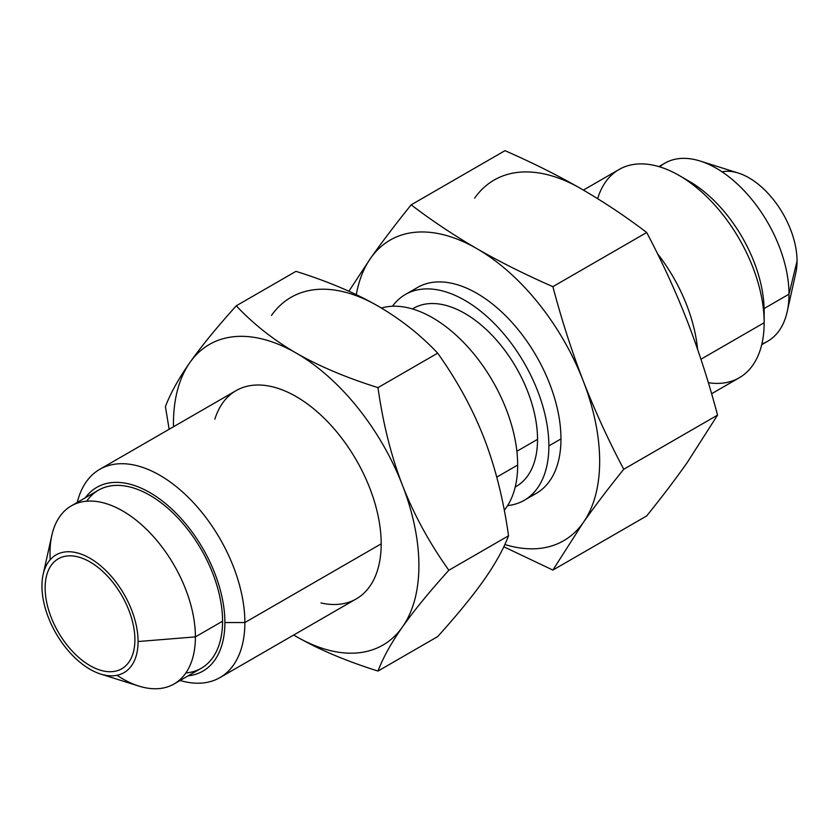 <?xml version="1.0" encoding="UTF-8"?>
<svg xmlns="http://www.w3.org/2000/svg" width="839" height="839" viewBox="0 0 839 839"><rect width="100%" height="100%" fill="white"/><g stroke="black" fill="none" stroke-linecap="round" stroke-linejoin="round"><path stroke-width="1.26" d="M504.847 544.511A173.558 100.208 -120 0 0 583.22 522.613C594.935 506.011 608.443 488.225 623.734 469.274C608.443 488.225 594.935 506.011 583.22 522.613L552.88 570.08L646.691 515.922C662.023 496.919 675.521 479.142 687.204 462.583C675.521 479.142 662.023 496.919 646.691 515.922L552.88 570.08L583.22 522.613A173.558 100.208 60 0 1 504.847 544.511A173.558 100.208 -120 0 0 583.22 522.613A173.558 100.208 -120 0 0 583.22 380.906A173.558 100.208 -120 0 0 476.93 248.68A173.558 100.208 -120 0 0 370.649 258.181A173.558 100.208 -120 0 0 356.302 294.657A173.558 100.208 -120 0 1 370.649 258.181C382.322 241.622 395.83 223.835 411.162 204.842C431.854 220.626 453.773 235.235 476.93 248.68A173.558 100.208 -120 0 0 370.649 258.181L348.888 291.227M405.426 294.458L417.518 287.473A118.844 68.609 60 0 1 509.095 319.313A118.844 68.609 60 0 1 560.966 438.912A118.844 68.609 -120 0 0 505.099 315.233A118.844 68.609 -120 0 0 411.771 291.5A118.844 68.609 60 0 1 505.099 315.233A118.844 68.609 60 0 1 560.966 438.912A118.844 68.609 60 0 1 529.996 496.269A118.844 68.609 -120 0 0 560.966 438.912L548.874 445.897A118.844 68.609 -120 0 0 497.003 326.298A118.844 68.609 -120 0 0 405.426 294.458A118.844 68.609 -120 0 0 392.484 306.256A118.844 68.609 -120 0 1 486.998 316.565A118.844 68.609 -120 0 1 548.874 445.897L560.966 438.912A118.844 68.609 60 0 1 536.352 493.322L524.26 500.296A118.844 68.609 -120 0 0 548.874 445.897A118.844 68.609 -120 0 0 486.998 316.565A118.844 68.609 -120 0 0 392.484 306.256M507.574 505.602A118.844 68.609 -120 0 0 548.874 445.897A118.844 68.609 -120 0 1 507.574 505.602A118.844 68.609 -120 0 0 524.26 500.296M412.4 308.941L413.438 308.343A102.809 59.359 60 0 1 492.661 335.883A102.809 59.359 60 0 1 537.537 439.353L516.876 451.277L537.537 439.353A102.809 59.359 60 0 0 492 335.181A102.809 59.359 60 0 0 412.431 308.941A102.809 59.359 60 0 1 492 335.181A102.809 59.359 60 0 1 537.537 439.353A102.809 59.359 60 0 1 515.219 486.987A102.809 59.359 60 0 0 537.537 439.353A102.809 59.359 60 0 1 516.247 486.41L515.209 487.008M504.27 510.206A120.229 69.417 -120 0 0 517.663 465.047A120.229 69.417 -120 0 0 470.532 349.968A120.229 69.417 -120 0 0 381.399 308.049A120.229 69.417 60 0 1 470.532 349.968A120.229 69.417 60 0 1 517.663 465.047A120.229 69.417 60 0 1 504.27 510.206A120.229 69.417 -120 0 0 517.663 465.047L496.751 477.129L517.663 465.047A120.229 69.417 -120 0 0 470.532 349.968A120.229 69.417 -120 0 0 381.399 308.049M99.736 469.337L236.053 390.638A120.229 69.417 60 0 1 328.699 422.846A120.229 69.417 60 0 1 381.189 543.84A120.229 69.417 60 0 1 356.281 598.889L219.975 677.587A120.229 69.417 -120 0 0 244.873 622.548L381.189 543.84L244.873 622.548A120.229 69.417 -120 0 0 192.393 501.544A120.229 69.417 -120 0 0 99.736 469.337A120.229 69.417 -120 0 0 77.282 502.414A120.229 69.417 60 0 1 170.044 481.88A120.229 69.417 60 0 1 244.873 622.548L224.894 622.548A106.102 61.257 -120 0 0 169.719 507.144A106.102 61.257 -120 0 0 85.347 497.758A106.102 61.257 -120 0 1 169.719 507.144A106.102 61.257 -120 0 1 224.894 622.548L244.873 622.548A120.229 69.417 60 0 1 180.091 680.492A120.229 69.417 -120 0 0 219.975 677.587M377.99 671.053C382.993 657.807 391.142 643.114 402.458 626.974A173.558 100.208 -120 0 0 402.458 485.267A173.558 100.208 -120 0 0 296.167 353.051C318.956 366.14 346.234 377.665 377.99 387.628C382.993 423.38 391.142 455.934 402.458 485.267C413.879 514.527 429.337 542.854 448.844 570.247C429.348 591.862 413.879 610.771 402.458 626.974A173.558 100.208 -120 0 0 402.458 485.267C413.879 514.527 429.337 542.854 448.844 570.247C429.348 591.862 413.879 610.771 402.458 626.974A173.558 100.208 -120 0 1 296.167 636.476A173.558 100.208 -120 0 1 293.702 635.018L296.167 636.476C318.967 649.564 346.234 661.09 377.99 671.053L437.675 636.591C457.182 614.977 472.64 596.068 484.072 579.854C472.64 596.068 457.182 614.977 437.675 636.591L377.99 671.053C346.234 661.09 318.967 649.564 296.167 636.476A173.558 100.208 -120 0 0 402.458 626.974C391.142 643.114 382.993 657.807 377.99 671.053C346.234 661.09 318.967 649.564 296.167 636.476A173.558 100.208 -120 0 1 293.702 635.018A173.558 100.208 -120 0 0 296.167 636.476A173.558 100.208 -120 0 0 402.458 626.974C391.142 643.114 382.993 657.807 377.99 671.053L437.675 636.591C457.182 614.977 472.64 596.068 484.072 579.854C495.377 563.714 503.536 549.031 508.539 535.785C503.536 500.023 495.377 467.47 484.072 438.147C472.64 408.876 457.182 380.549 437.675 353.167C420.423 334.834 400.455 319.082 377.781 305.931A173.558 100.208 -120 0 0 271.5 315.422A173.558 100.208 60 0 1 377.781 305.931C354.991 292.832 327.713 281.306 295.968 271.343L236.273 305.805C253.525 324.137 273.493 339.889 296.167 353.051A173.558 100.208 -120 0 0 189.887 362.542A173.558 100.208 -120 0 0 173.463 426.768A173.558 100.208 -120 0 1 189.887 362.542C201.308 346.339 216.777 327.43 236.273 305.805L295.968 271.343L236.273 305.805C253.525 324.137 273.493 339.889 296.167 353.051A173.558 100.208 -120 0 0 189.887 362.542C201.308 346.339 216.777 327.43 236.273 305.805C216.777 327.43 201.308 346.339 189.887 362.542C178.571 378.683 170.422 393.376 165.419 406.611C170.422 393.376 178.571 378.683 189.887 362.542A173.558 100.208 -120 0 0 173.463 426.768M381.189 543.84A120.229 69.417 60 0 0 308.7 404.891A120.229 69.417 60 0 0 214.847 419.196A120.229 69.417 60 0 1 308.7 404.891A120.229 69.417 60 0 1 381.189 543.84A120.229 69.417 60 0 1 320.949 602.968A120.229 69.417 60 0 0 381.189 543.84L244.873 622.548A120.229 69.417 60 0 1 180.091 680.492M377.781 305.931C400.455 319.082 420.423 334.834 437.675 353.167C457.182 380.549 472.64 408.876 484.072 438.147C495.377 467.47 503.536 500.023 508.539 535.785C503.536 549.031 495.377 563.714 484.072 579.854C495.377 563.714 503.536 549.031 508.539 535.785L448.844 570.247L508.539 535.785C503.536 500.023 495.377 467.47 484.072 438.147C472.64 408.876 457.182 380.549 437.675 353.167L377.99 387.628C382.993 423.38 391.142 455.934 402.458 485.267A173.558 100.208 -120 0 0 296.167 353.051C318.956 366.14 346.234 377.665 377.99 387.628L437.675 353.167C420.423 334.834 400.455 319.082 377.781 305.931C354.991 292.832 327.713 281.306 295.968 271.343C327.713 281.306 354.991 292.832 377.781 305.931A173.558 100.208 -120 0 0 271.5 315.422M169.142 429.264L165.419 406.611C170.422 393.376 178.571 378.683 189.887 362.542A173.558 100.208 -120 0 1 296.167 353.051C273.493 339.889 253.525 324.137 236.273 305.805M224.894 622.548A106.102 61.257 -120 0 0 169.719 507.144A106.102 61.257 -120 0 0 85.347 497.758A106.102 61.257 -120 0 1 169.719 507.144A106.102 61.257 -120 0 1 224.894 622.548A106.102 61.257 -120 0 1 188.156 675.835A106.102 61.257 -120 0 0 224.894 622.548A106.102 61.257 -120 0 1 202.912 671.116A106.102 61.257 -120 0 1 188.156 675.835A106.102 61.257 -120 0 0 224.894 622.548A106.102 61.257 -120 0 1 188.156 675.835A106.102 61.257 -120 0 0 224.894 622.548A106.102 61.257 -120 0 0 169.719 507.144A106.102 61.257 -120 0 0 85.347 497.758A106.102 61.257 -120 0 1 96.81 487.344A106.102 61.257 -120 0 1 178.581 515.765A106.102 61.257 -120 0 1 224.894 622.548L244.873 622.548A120.229 69.417 60 0 0 170.044 481.88A120.229 69.417 60 0 0 77.282 502.414M71.305 505.865L98.457 490.186A102.809 59.359 60 0 1 177.69 517.736A102.809 59.359 60 0 1 222.566 621.196A102.809 59.359 60 0 0 168.482 508.833A102.809 59.359 60 0 0 86.711 501.198A102.809 59.359 60 0 1 168.482 508.833A102.809 59.359 60 0 1 222.566 621.196A102.809 59.359 60 0 1 185.859 672.941A102.809 59.359 60 0 0 222.566 621.196A102.809 59.359 60 0 1 201.266 668.264L174.113 683.942A102.809 59.359 -120 0 0 195.403 636.885L222.566 621.196L195.403 636.885A102.809 59.359 -120 0 0 150.527 533.415A102.809 59.359 -120 0 0 71.305 505.865A102.809 59.359 -120 0 0 50.004 552.932M43.146 574.421A67.969 39.244 -120 0 0 41.95 586.031A67.969 39.244 -120 0 0 100.659 674.053A67.969 39.244 -120 0 0 138.078 641.531L195.403 636.885L138.078 641.531A67.969 39.244 -120 0 0 95.373 561.721A67.969 39.244 -120 0 0 43.146 574.421L51.819 535.376A102.809 59.359 60 0 1 130.811 516.163A102.809 59.359 60 0 1 195.403 636.885A102.809 59.359 60 0 1 116.988 675.29A102.809 59.359 -120 0 0 174.113 683.942M50.235 559.665A102.809 59.359 60 0 1 119.841 509.378A102.809 59.359 60 0 1 195.403 636.885A102.809 59.359 60 0 1 138.813 686.071L100.659 674.053M138.078 641.531A67.969 39.244 -120 0 0 65.977 551.842A67.969 39.244 -120 0 0 65.977 647.97A67.969 39.244 -120 0 0 138.078 641.531A67.969 39.244 -120 0 0 90.014 558.281A67.969 39.244 -120 0 0 41.95 586.031A67.969 39.244 -120 0 0 90.014 669.281A67.969 39.244 -120 0 0 138.078 641.531L195.403 636.885L222.566 621.196M45.128 587.866A63.481 36.654 60 0 1 90.014 561.952A63.481 36.654 60 0 1 134.901 639.696A63.481 36.654 60 0 1 90.014 665.621A63.481 36.654 60 0 1 45.128 587.866A63.481 36.654 -120 0 0 72.836 651.756A63.481 36.654 -120 0 0 121.749 668.756A63.481 36.654 -120 0 0 134.901 639.696A63.481 36.654 -120 0 0 107.193 575.816A63.481 36.654 -120 0 0 58.269 558.805A63.481 36.654 -120 0 0 45.128 587.866A63.481 36.654 60 0 1 112.457 581.846A63.481 36.654 60 0 1 112.457 671.63A63.481 36.654 60 0 1 45.128 587.866M700.187 161.046L738.341 173.065A67.969 39.244 60 0 1 797.05 261.076A67.969 39.244 -120 0 0 771.502 197.291A67.969 39.244 -120 0 0 722.012 171.817A67.969 39.244 60 0 1 771.502 197.291A67.969 39.244 60 0 1 797.05 261.076A67.969 39.244 60 0 1 795.854 272.685L787.181 311.73A102.809 59.359 -120 0 0 788.996 294.174L797.05 261.076L788.996 294.174A102.809 59.359 -120 0 0 700.187 161.046A102.809 59.359 -120 0 0 659.685 166.856A102.809 59.359 60 0 1 740.48 187.003A102.809 59.359 60 0 1 788.996 294.174L764.13 308.532L788.996 294.174A102.809 59.359 60 0 1 767.695 341.242L761.718 344.693M658.909 166.615L664.887 163.165A102.809 59.359 60 0 1 744.12 190.705A102.809 59.359 60 0 1 788.996 294.174A102.809 59.359 60 0 1 761.906 343.906A102.809 59.359 -120 0 0 787.181 311.73M764.161 311.196A106.102 61.257 -120 0 0 684.299 178.634A106.102 61.257 60 0 1 764.161 311.196L764.161 322.732L764.161 311.196A106.102 61.257 60 0 1 764.161 311.217A106.102 61.257 -120 0 0 684.299 178.634A106.102 61.257 60 0 1 764.161 311.196A106.102 61.257 -120 0 0 764.161 311.196A106.102 61.257 -120 0 0 689.123 181.245A106.102 61.257 60 0 1 764.161 311.196A106.102 61.257 -120 0 0 764.161 311.196L764.161 322.732A120.229 69.417 -120 0 0 679.15 175.477A120.229 69.417 -120 0 0 597.819 198.088A120.229 69.417 60 0 1 691.672 183.783A120.229 69.417 60 0 1 764.161 322.732L700.953 359.228L764.161 322.732A120.229 69.417 60 0 1 739.264 377.77L711.598 393.743M708.357 382.71A120.229 69.417 -120 0 0 764.161 322.732A120.229 69.417 60 0 1 708.357 382.71M697.566 349.202A120.229 69.417 -120 0 0 657.419 253.556A120.229 69.417 60 0 1 697.566 349.202A120.229 69.417 -120 0 0 657.419 253.556M583.409 190.096L619.025 169.53A120.229 69.417 60 0 1 711.682 201.738A120.229 69.417 60 0 1 764.161 322.732L700.953 359.228M503.799 546.766L552.88 570.08L503.799 546.766L552.88 570.08L583.22 522.613A173.558 100.208 -120 0 0 583.22 380.906C594.935 410.879 608.443 440.339 623.734 469.274L717.544 415.116L687.204 462.583L717.544 415.116C708.892 382.343 698.782 350.922 687.204 320.865C675.521 290.955 662.013 261.495 646.691 232.497C625.988 216.703 604.07 202.084 580.924 188.649A173.558 100.208 -120 0 0 474.633 198.14A173.558 100.208 60 0 1 580.924 188.649C557.631 175.278 532.314 162.619 504.973 150.674C532.314 162.619 557.631 175.278 580.924 188.649C604.07 202.084 625.988 216.703 646.691 232.497C625.988 216.703 604.07 202.084 580.924 188.649C557.631 175.278 532.314 162.619 504.973 150.674L411.162 204.842C395.83 223.835 382.322 241.622 370.649 258.181A173.558 100.208 -120 0 0 356.302 294.657M552.88 570.08L646.691 515.922C662.023 496.919 675.521 479.142 687.204 462.583L717.544 415.116C708.892 382.343 698.782 350.922 687.204 320.865C675.521 290.955 662.013 261.495 646.691 232.497L552.88 286.655L646.691 232.497C662.013 261.495 675.521 290.955 687.204 320.865C698.782 350.922 708.892 382.343 717.544 415.116L623.734 469.274C608.443 440.339 594.935 410.879 583.22 380.906C571.663 350.912 561.553 319.502 552.88 286.655C525.529 274.71 500.212 262.051 476.93 248.68C500.212 262.051 525.529 274.71 552.88 286.655C561.553 319.502 571.663 350.912 583.22 380.906A173.558 100.208 -120 0 0 476.93 248.68C453.773 235.235 431.854 220.626 411.162 204.842C395.83 223.835 382.322 241.622 370.649 258.181A173.558 100.208 -120 0 1 476.93 248.68C453.773 235.235 431.854 220.626 411.162 204.842M548.874 445.897L560.966 438.912M516.876 451.277L537.537 439.353M496.751 477.129L517.663 465.047M437.675 353.167L377.99 387.628C346.234 377.665 318.956 366.14 296.167 353.051A173.558 100.208 -120 0 1 402.458 485.267C391.142 455.934 382.993 423.38 377.99 387.628M508.539 535.785L448.844 570.247C429.337 542.854 413.879 514.527 402.458 485.267A173.558 100.208 -120 0 1 402.458 626.974C413.879 610.771 429.348 591.862 448.844 570.247M764.13 308.532L788.996 294.174L797.05 261.076M717.544 415.116L623.734 469.274C608.443 440.339 594.935 410.879 583.22 380.906C571.663 350.912 561.553 319.502 552.88 286.655C525.529 274.71 500.212 262.051 476.93 248.68A173.558 100.208 -120 0 1 583.22 380.906A173.558 100.208 -120 0 1 583.22 522.613C594.935 506.011 608.443 488.225 623.734 469.274M646.691 232.497L552.88 286.655M580.924 188.649A173.558 100.208 -120 0 0 474.633 198.14M679.15 175.477L689.134 181.245"/></g></svg>
